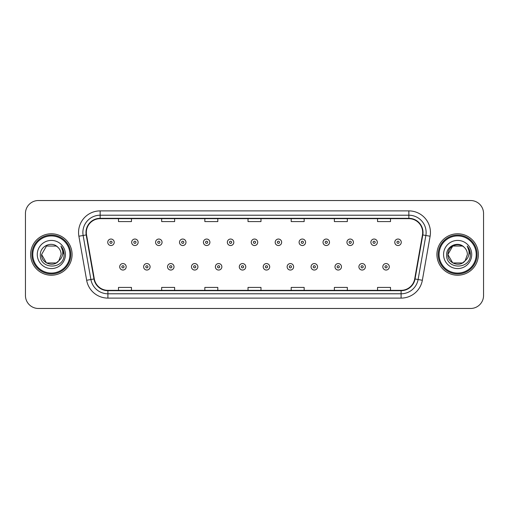 <?xml version="1.0" encoding="UTF-8"?>
<svg xmlns="http://www.w3.org/2000/svg" width="509" height="509" viewBox="0 0 509 509"><rect width="100%" height="100%" fill="white"/><g stroke="black" fill="none" stroke-linecap="round" stroke-linejoin="round"><path stroke-width="0.76" d="M30.629 254.5A20.723 20.723 0 0 0 51.358 275.223A20.723 20.723 0 0 0 72.081 254.5A20.723 20.723 0 0 0 51.358 233.777A20.723 20.723 0 0 0 30.629 254.5A20.723 20.723 0 0 0 51.358 275.223A20.723 20.723 0 0 0 72.081 254.5A20.723 20.723 0 0 0 51.358 233.777A20.723 20.723 0 0 0 30.629 254.5M436.919 254.5A20.723 20.723 0 0 0 457.642 275.223A20.723 20.723 0 0 0 478.371 254.5A20.723 20.723 0 0 0 457.642 233.777A20.723 20.723 0 0 0 436.919 254.5A20.723 20.723 0 0 0 457.642 275.223A20.723 20.723 0 0 0 478.371 254.5A20.723 20.723 0 0 0 457.642 233.777A20.723 20.723 0 0 0 436.919 254.5M86.326 232.479A13.819 13.819 0 0 1 100.146 218.666L408.854 218.666A13.819 13.819 0 0 1 422.464 234.878L414.695 278.919A13.819 13.819 0 0 1 401.092 290.334L107.908 290.334A13.819 13.819 0 0 1 94.305 278.919L86.536 234.878A13.819 13.819 0 0 1 86.326 232.479M85.983 232.479A14.163 14.163 0 0 0 86.199 234.942L93.961 278.977A14.163 14.163 0 0 0 107.908 290.684L401.092 290.684A14.163 14.163 0 0 0 415.039 278.977L422.801 234.942A14.163 14.163 0 0 0 408.854 218.316L100.146 218.316A14.163 14.163 0 0 0 85.983 232.479M78.882 236.227A21.588 21.588 0 0 1 100.146 210.891L408.854 210.891A21.588 21.588 0 0 1 430.118 236.227L422.349 280.268A21.588 21.588 0 0 1 401.092 298.109L107.908 298.109A21.588 21.588 0 0 1 86.651 280.268L78.882 236.227L83.139 235.476A17.268 17.268 0 0 1 100.146 215.212L408.854 215.212A17.268 17.268 0 0 1 425.861 235.476L418.099 279.517A17.268 17.268 0 0 1 401.092 293.788L107.908 293.788A17.268 17.268 0 0 1 90.901 279.517L83.139 235.476A17.268 17.268 0 0 1 82.872 232.479M483.55 213.481A12.954 12.954 0 0 0 470.596 200.527L38.404 200.527A12.954 12.954 0 0 0 25.45 213.481L25.45 295.519A12.954 12.954 0 0 0 38.404 308.473L470.596 308.473A12.954 12.954 0 0 0 483.55 295.519L483.55 213.481L483.55 295.519M415.039 278.977L418.099 279.517L425.861 235.476L430.118 236.227M248.023 218.666L248.023 221.587L260.977 221.587L260.977 218.666M204.847 218.666L204.847 221.587L217.801 221.587L217.801 218.666M161.671 218.666L161.671 221.587L174.625 221.587L174.625 218.666M118.495 218.666L118.495 221.587L131.449 221.587L131.449 218.666M291.199 218.666L291.199 221.587L304.153 221.587L304.153 218.666M334.375 218.666L334.375 221.587L347.329 221.587L347.329 218.666M377.551 218.666L377.551 221.587L390.505 221.587L390.505 218.666M260.977 290.334L260.977 287.413L248.023 287.413L248.023 290.334M217.801 290.334L217.801 287.413L204.847 287.413L204.847 290.334M174.625 290.334L174.625 287.413L161.671 287.413L161.671 290.334M131.449 290.334L131.449 287.413L118.495 287.413L118.495 290.334M304.153 290.334L304.153 287.413L291.199 287.413L291.199 290.334M347.329 290.334L347.329 287.413L334.375 287.413L334.375 290.334M390.505 290.334L390.505 287.413L377.551 287.413L377.551 290.334M25.45 213.481L25.45 295.519M470.596 200.527L38.404 200.527M38.404 308.473L470.596 308.473M114.22 242.284A3.239 3.239 0 0 1 110.981 245.523A3.239 3.239 0 0 1 107.743 242.284A3.239 3.239 0 0 1 110.981 239.045A3.239 3.239 0 0 1 114.22 242.284A3.239 3.239 0 0 0 110.981 239.045A3.239 3.239 0 0 0 107.743 242.284M119.704 266.805A3.239 3.239 0 0 1 122.943 263.567A3.239 3.239 0 0 1 126.181 266.805A3.239 3.239 0 0 1 122.943 270.044A3.239 3.239 0 0 1 119.704 266.805A3.239 3.239 0 0 0 122.943 270.044A3.239 3.239 0 0 0 126.181 266.805M138.143 242.284A3.239 3.239 0 0 1 134.904 245.523A3.239 3.239 0 0 1 131.666 242.284A3.239 3.239 0 0 1 134.904 239.045A3.239 3.239 0 0 1 138.143 242.284A3.239 3.239 0 0 0 134.904 239.045A3.239 3.239 0 0 0 131.666 242.284M162.059 242.284A3.239 3.239 0 0 1 158.821 245.523A3.239 3.239 0 0 1 155.582 242.284A3.239 3.239 0 0 1 158.821 239.045A3.239 3.239 0 0 1 162.059 242.284A3.239 3.239 0 0 0 158.821 239.045A3.239 3.239 0 0 0 155.582 242.284M185.982 242.284A3.239 3.239 0 0 1 182.744 245.523A3.239 3.239 0 0 1 179.505 242.284A3.239 3.239 0 0 1 182.744 239.045A3.239 3.239 0 0 1 185.982 242.284A3.239 3.239 0 0 0 182.744 239.045A3.239 3.239 0 0 0 179.505 242.284M209.899 242.284A3.239 3.239 0 0 1 206.66 245.523A3.239 3.239 0 0 1 203.422 242.284A3.239 3.239 0 0 1 206.66 239.045A3.239 3.239 0 0 1 209.899 242.284A3.239 3.239 0 0 0 206.66 239.045A3.239 3.239 0 0 0 203.422 242.284M143.621 266.805A3.239 3.239 0 0 1 146.859 263.567A3.239 3.239 0 0 1 150.098 266.805A3.239 3.239 0 0 1 146.859 270.044A3.239 3.239 0 0 1 143.621 266.805A3.239 3.239 0 0 0 146.859 270.044A3.239 3.239 0 0 0 150.098 266.805M167.544 266.805A3.239 3.239 0 0 1 170.782 263.567A3.239 3.239 0 0 1 174.021 266.805A3.239 3.239 0 0 1 170.782 270.044A3.239 3.239 0 0 1 167.544 266.805A3.239 3.239 0 0 0 170.782 270.044A3.239 3.239 0 0 0 174.021 266.805M191.46 266.805A3.239 3.239 0 0 1 194.699 263.567A3.239 3.239 0 0 1 197.937 266.805A3.239 3.239 0 0 1 194.699 270.044A3.239 3.239 0 0 1 191.46 266.805A3.239 3.239 0 0 0 194.699 270.044A3.239 3.239 0 0 0 197.937 266.805M56.238 262.956A9.76 9.76 0 0 0 58.872 260.729L56.715 262.657M69.924 254.5A18.566 18.566 0 0 0 51.358 235.934A18.566 18.566 0 0 0 32.792 254.5A18.566 18.566 0 0 0 51.358 273.066A18.566 18.566 0 0 0 69.924 254.5M70.783 254.5A19.431 19.431 0 0 0 51.358 235.069A19.431 19.431 0 0 0 31.927 254.5A19.431 19.431 0 0 0 51.358 273.931A19.431 19.431 0 0 0 70.783 254.5M46.478 246.044L41.598 254.5C41.095 263.178 53.394 267.728 58.675 260.958L56.238 262.956L46.478 262.956L41.598 254.5L46.478 262.956L56.238 262.956L58.872 260.729L56.238 262.956L46.478 262.956L41.598 254.5L46.478 246.044L56.238 246.044L57.752 247.126C51.759 240.846 40.23 246.019 40.338 254.5C39.238 269.566 63.67 269.961 64.064 255.232L64.083 254.5C64.045 251.3 62.982 248.487 60.889 246.063C62.48 248.678 63.04 251.491 62.569 254.5C62.143 257.013 60.908 259.087 58.872 260.729L56.696 262.669M58.872 260.729L61.118 254.5C61.061 251.554 59.941 249.098 57.752 247.126M37.278 254.5A14.08 14.08 0 0 0 51.358 268.58A14.08 14.08 0 0 0 65.432 254.5A14.08 14.08 0 0 0 51.358 240.42A14.08 14.08 0 0 0 37.278 254.5M60.985 246.171L64.077 254.869M60.889 246.063L63.434 250.479M462.522 262.956A9.76 9.76 0 0 0 465.156 260.729L462.522 262.956L452.762 262.956L447.882 254.5L452.762 246.044L462.522 246.044L464.036 247.126C458.049 240.846 446.514 246.019 446.622 254.5C445.528 269.566 469.96 269.961 470.354 255.232L470.373 254.5C470.335 251.3 469.273 248.487 467.179 246.063C468.77 248.678 469.33 251.491 468.859 254.5C468.433 257.013 467.198 259.087 465.156 260.729L464.959 260.958C459.684 267.728 447.386 263.178 447.882 254.5L452.762 262.956L462.522 262.956L465.156 260.729L462.974 262.676M476.208 254.5A18.566 18.566 0 0 0 457.642 235.934A18.566 18.566 0 0 0 439.076 254.5A18.566 18.566 0 0 0 457.642 273.066A18.566 18.566 0 0 0 476.208 254.5M477.073 254.5A19.431 19.431 0 0 0 457.642 235.069A19.431 19.431 0 0 0 438.217 254.5A19.431 19.431 0 0 0 457.642 273.931A19.431 19.431 0 0 0 477.073 254.5M465.156 260.729L467.402 254.5C467.351 251.554 466.225 249.098 464.036 247.126M443.568 254.5A14.08 14.08 0 0 0 457.642 268.58A14.08 14.08 0 0 0 471.722 254.5A14.08 14.08 0 0 0 457.642 240.42A14.08 14.08 0 0 0 443.568 254.5M462.522 246.044A9.76 9.76 0 0 0 447.882 254.5M467.275 246.171L470.367 254.869M467.179 246.063L469.718 250.479M233.816 242.284A3.239 3.239 0 0 1 230.583 245.523A3.239 3.239 0 0 1 227.345 242.284A3.239 3.239 0 0 1 230.583 239.045A3.239 3.239 0 0 1 233.816 242.284A3.239 3.239 0 0 0 230.583 239.045A3.239 3.239 0 0 0 227.345 242.284M257.739 242.284A3.239 3.239 0 0 1 254.5 245.523A3.239 3.239 0 0 1 251.261 242.284A3.239 3.239 0 0 1 254.5 239.045A3.239 3.239 0 0 1 257.739 242.284A3.239 3.239 0 0 0 254.5 239.045A3.239 3.239 0 0 0 251.261 242.284M281.655 242.284A3.239 3.239 0 0 1 278.417 245.523A3.239 3.239 0 0 1 275.184 242.284A3.239 3.239 0 0 1 278.417 239.045A3.239 3.239 0 0 1 281.655 242.284A3.239 3.239 0 0 0 278.417 239.045A3.239 3.239 0 0 0 275.184 242.284M215.383 266.805A3.239 3.239 0 0 1 218.622 263.567A3.239 3.239 0 0 1 221.86 266.805A3.239 3.239 0 0 1 218.622 270.044A3.239 3.239 0 0 1 215.383 266.805A3.239 3.239 0 0 0 218.622 270.044A3.239 3.239 0 0 0 221.86 266.805M239.3 266.805A3.239 3.239 0 0 1 242.538 263.567A3.239 3.239 0 0 1 245.777 266.805A3.239 3.239 0 0 1 242.538 270.044A3.239 3.239 0 0 1 239.3 266.805A3.239 3.239 0 0 0 242.538 270.044A3.239 3.239 0 0 0 245.777 266.805M263.223 266.805A3.239 3.239 0 0 1 266.462 263.567A3.239 3.239 0 0 1 269.7 266.805A3.239 3.239 0 0 1 266.462 270.044A3.239 3.239 0 0 1 263.223 266.805A3.239 3.239 0 0 0 266.462 270.044A3.239 3.239 0 0 0 269.7 266.805M305.578 242.284A3.239 3.239 0 0 1 302.34 245.523A3.239 3.239 0 0 1 299.101 242.284A3.239 3.239 0 0 1 302.34 239.045A3.239 3.239 0 0 1 305.578 242.284A3.239 3.239 0 0 0 302.34 239.045A3.239 3.239 0 0 0 299.101 242.284M329.495 242.284A3.239 3.239 0 0 1 326.256 245.523A3.239 3.239 0 0 1 323.018 242.284A3.239 3.239 0 0 1 326.256 239.045A3.239 3.239 0 0 1 329.495 242.284A3.239 3.239 0 0 0 326.256 239.045A3.239 3.239 0 0 0 323.018 242.284M353.418 242.284A3.239 3.239 0 0 1 350.179 245.523A3.239 3.239 0 0 1 346.941 242.284A3.239 3.239 0 0 1 350.179 239.045A3.239 3.239 0 0 1 353.418 242.284A3.239 3.239 0 0 0 350.179 239.045A3.239 3.239 0 0 0 346.941 242.284M377.334 242.284A3.239 3.239 0 0 1 374.096 245.523A3.239 3.239 0 0 1 370.857 242.284A3.239 3.239 0 0 1 374.096 239.045A3.239 3.239 0 0 1 377.334 242.284A3.239 3.239 0 0 0 374.096 239.045A3.239 3.239 0 0 0 370.857 242.284M401.257 242.284A3.239 3.239 0 0 1 398.019 245.523A3.239 3.239 0 0 1 394.78 242.284A3.239 3.239 0 0 1 398.019 239.045A3.239 3.239 0 0 1 401.257 242.284A3.239 3.239 0 0 0 398.019 239.045A3.239 3.239 0 0 0 394.78 242.284M287.14 266.805A3.239 3.239 0 0 1 290.378 263.567A3.239 3.239 0 0 1 293.617 266.805A3.239 3.239 0 0 1 290.378 270.044A3.239 3.239 0 0 1 287.14 266.805A3.239 3.239 0 0 0 290.378 270.044A3.239 3.239 0 0 0 293.617 266.805M311.063 266.805A3.239 3.239 0 0 1 314.301 263.567A3.239 3.239 0 0 1 317.54 266.805A3.239 3.239 0 0 1 314.301 270.044A3.239 3.239 0 0 1 311.063 266.805A3.239 3.239 0 0 0 314.301 270.044A3.239 3.239 0 0 0 317.54 266.805M334.979 266.805A3.239 3.239 0 0 1 338.218 263.567A3.239 3.239 0 0 1 341.456 266.805A3.239 3.239 0 0 1 338.218 270.044A3.239 3.239 0 0 1 334.979 266.805A3.239 3.239 0 0 0 338.218 270.044A3.239 3.239 0 0 0 341.456 266.805M358.902 266.805A3.239 3.239 0 0 1 362.141 263.567A3.239 3.239 0 0 1 365.379 266.805A3.239 3.239 0 0 1 362.141 270.044A3.239 3.239 0 0 1 358.902 266.805A3.239 3.239 0 0 0 362.141 270.044A3.239 3.239 0 0 0 365.379 266.805M382.819 266.805A3.239 3.239 0 0 1 386.057 263.567A3.239 3.239 0 0 1 389.296 266.805A3.239 3.239 0 0 1 386.057 270.044A3.239 3.239 0 0 1 382.819 266.805A3.239 3.239 0 0 0 386.057 270.044A3.239 3.239 0 0 0 389.296 266.805M408.854 210.891L408.854 218.316M83.139 235.476L86.199 234.942M107.908 298.109L107.908 290.684M401.092 290.684L401.092 298.109M86.651 280.268L93.961 278.977M422.801 234.942L425.861 235.476M100.146 210.891L100.146 218.316M418.099 279.517L422.349 280.268M109.906 242.284A1.082 1.082 0 0 0 110.981 243.359A1.082 1.082 0 0 0 112.063 242.284A1.082 1.082 0 0 0 110.981 241.202A1.082 1.082 0 0 0 109.906 242.284M124.024 266.805A1.082 1.082 0 0 0 122.943 265.723A1.082 1.082 0 0 0 121.861 266.805A1.082 1.082 0 0 0 122.943 267.887A1.082 1.082 0 0 0 124.024 266.805M133.822 242.284A1.082 1.082 0 0 0 134.904 243.359A1.082 1.082 0 0 0 135.979 242.284A1.082 1.082 0 0 0 134.904 241.202A1.082 1.082 0 0 0 133.822 242.284M157.739 242.284A1.082 1.082 0 0 0 158.821 243.359A1.082 1.082 0 0 0 159.902 242.284A1.082 1.082 0 0 0 158.821 241.202A1.082 1.082 0 0 0 157.739 242.284M181.662 242.284A1.082 1.082 0 0 0 182.744 243.359A1.082 1.082 0 0 0 183.819 242.284A1.082 1.082 0 0 0 182.744 241.202A1.082 1.082 0 0 0 181.662 242.284M205.579 242.284A1.082 1.082 0 0 0 206.66 243.359A1.082 1.082 0 0 0 207.742 242.284A1.082 1.082 0 0 0 206.66 241.202A1.082 1.082 0 0 0 205.579 242.284M147.941 266.805A1.082 1.082 0 0 0 146.859 265.723A1.082 1.082 0 0 0 145.784 266.805A1.082 1.082 0 0 0 146.859 267.887A1.082 1.082 0 0 0 147.941 266.805M171.857 266.805A1.082 1.082 0 0 0 170.782 265.723A1.082 1.082 0 0 0 169.701 266.805A1.082 1.082 0 0 0 170.782 267.887A1.082 1.082 0 0 0 171.857 266.805M195.78 266.805A1.082 1.082 0 0 0 194.699 265.723A1.082 1.082 0 0 0 193.624 266.805A1.082 1.082 0 0 0 194.699 267.887A1.082 1.082 0 0 0 195.78 266.805M229.502 242.284A1.082 1.082 0 0 0 230.583 243.359A1.082 1.082 0 0 0 231.659 242.284A1.082 1.082 0 0 0 230.583 241.202A1.082 1.082 0 0 0 229.502 242.284M253.418 242.284A1.082 1.082 0 0 0 254.5 243.359A1.082 1.082 0 0 0 255.582 242.284A1.082 1.082 0 0 0 254.5 241.202A1.082 1.082 0 0 0 253.418 242.284M277.341 242.284A1.082 1.082 0 0 0 278.417 243.359A1.082 1.082 0 0 0 279.498 242.284A1.082 1.082 0 0 0 278.417 241.202A1.082 1.082 0 0 0 277.341 242.284M219.697 266.805A1.082 1.082 0 0 0 218.622 265.723A1.082 1.082 0 0 0 217.54 266.805A1.082 1.082 0 0 0 218.622 267.887A1.082 1.082 0 0 0 219.697 266.805M243.62 266.805A1.082 1.082 0 0 0 242.538 265.723A1.082 1.082 0 0 0 241.463 266.805A1.082 1.082 0 0 0 242.538 267.887A1.082 1.082 0 0 0 243.62 266.805M267.537 266.805A1.082 1.082 0 0 0 266.462 265.723A1.082 1.082 0 0 0 265.38 266.805A1.082 1.082 0 0 0 266.462 267.887A1.082 1.082 0 0 0 267.537 266.805M301.258 242.284A1.082 1.082 0 0 0 302.34 243.359A1.082 1.082 0 0 0 303.421 242.284A1.082 1.082 0 0 0 302.34 241.202A1.082 1.082 0 0 0 301.258 242.284M325.181 242.284A1.082 1.082 0 0 0 326.256 243.359A1.082 1.082 0 0 0 327.338 242.284A1.082 1.082 0 0 0 326.256 241.202A1.082 1.082 0 0 0 325.181 242.284M349.098 242.284A1.082 1.082 0 0 0 350.179 243.359A1.082 1.082 0 0 0 351.261 242.284A1.082 1.082 0 0 0 350.179 241.202A1.082 1.082 0 0 0 349.098 242.284M373.021 242.284A1.082 1.082 0 0 0 374.096 243.359A1.082 1.082 0 0 0 375.178 242.284A1.082 1.082 0 0 0 374.096 241.202A1.082 1.082 0 0 0 373.021 242.284M396.937 242.284A1.082 1.082 0 0 0 398.019 243.359A1.082 1.082 0 0 0 399.094 242.284A1.082 1.082 0 0 0 398.019 241.202A1.082 1.082 0 0 0 396.937 242.284M291.46 266.805A1.082 1.082 0 0 0 290.378 265.723A1.082 1.082 0 0 0 289.303 266.805A1.082 1.082 0 0 0 290.378 267.887A1.082 1.082 0 0 0 291.46 266.805M315.376 266.805A1.082 1.082 0 0 0 314.301 265.723A1.082 1.082 0 0 0 313.22 266.805A1.082 1.082 0 0 0 314.301 267.887A1.082 1.082 0 0 0 315.376 266.805M339.299 266.805A1.082 1.082 0 0 0 338.218 265.723A1.082 1.082 0 0 0 337.143 266.805A1.082 1.082 0 0 0 338.218 267.887A1.082 1.082 0 0 0 339.299 266.805M363.216 266.805A1.082 1.082 0 0 0 362.141 265.723A1.082 1.082 0 0 0 361.059 266.805A1.082 1.082 0 0 0 362.141 267.887A1.082 1.082 0 0 0 363.216 266.805M387.139 266.805A1.082 1.082 0 0 0 386.057 265.723A1.082 1.082 0 0 0 384.976 266.805A1.082 1.082 0 0 0 386.057 267.887A1.082 1.082 0 0 0 387.139 266.805"/></g></svg>
